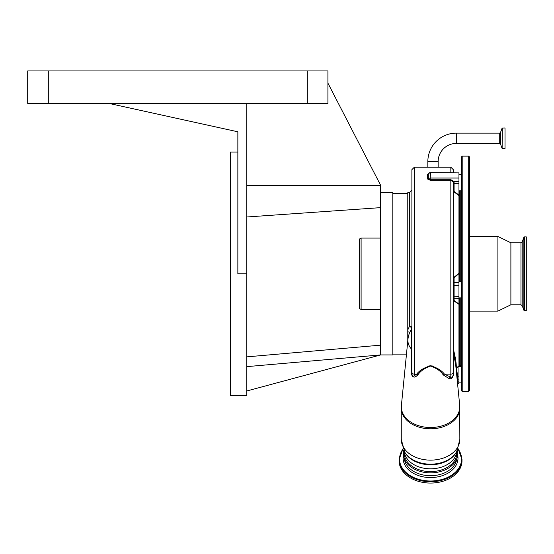 <?xml version="1.0" encoding="UTF-8"?>
<svg xmlns="http://www.w3.org/2000/svg" width="554" height="554" viewBox="0 0 554 554"><rect width="100%" height="100%" fill="white"/><g stroke="black" fill="none" stroke-linecap="round" stroke-linejoin="round"><path stroke-width="0.83" d="M505.019 127.981L505.019 148.59L505.019 127.981L502.132 128.05L502.132 148.52L502.236 127.981M456.316 133.133L456.316 143.438A18.178 18.178 0 0 0 438.145 161.616L427.84 161.616A28.483 28.483 0 0 1 456.316 133.133L499.715 133.133L500.477 132.6L502.132 128.05M456.316 143.438L499.715 143.438L499.715 133.133M450.838 172.619L450.838 167.218L414.33 167.218L414.33 374.144A2.438 2.098 180 0 1 411.892 372.046L411.892 169.649L414.33 167.218M417.889 374.885A2.438 1.842 -132.8 0 0 416.643 374.144L414.33 374.144L414.33 375.702L416.643 374.144C419.516 370.418 424.177 367.621 430.61 365.737C437.009 367.676 441.628 370.481 444.467 374.144A2.438 1.842 -47.2 0 0 443.221 374.885C440.776 371.138 436.573 368.195 430.61 366.049C424.606 368.133 420.361 371.083 417.889 374.885L415.77 376.699C413.236 377.8 411.761 376.485 411.345 372.745L411.504 329.208A22.721 22.721 0 0 0 407.945 339.332A22.666 16.024 0 0 0 407.889 340.447A22.666 16.024 0 0 0 411.504 349.124A2.438 1.489 0 0 1 411.892 349.934L411.892 373.708A2.438 1.524 0 0 0 411.345 372.745M430.479 172.619L458.954 172.89L430.479 172.619A2.438 2.438 0 0 0 428.325 173.921L428.332 178.838L430.216 179.718L450.838 179.718L453.844 181.317L454.086 182.411A0.81 0.367 0 0 0 453.276 182.785L453.096 181.954L450.838 180.265L430.216 180.265L427.702 179.108L427.556 174.517L428.408 173.776M453.276 182.785L453.276 375.023A2.438 1.413 180 0 1 453.504 374.428C452.673 377.946 451.191 379.331 449.059 378.597L443.221 374.885M453.276 371.976L453.276 359.317M453.276 188.263L453.276 185.486L453.276 188.263M453.276 172.619L453.276 169.649L453.276 172.619M407.945 339.332L401.401 405.403A29.23 20.671 0 0 0 401.325 406.851A29.23 20.671 0 0 0 430.555 427.515A29.23 20.671 0 0 0 459.785 406.851A29.23 20.671 0 0 0 459.716 405.403L455.72 365.128L453.345 351.922L453.504 374.428M404.413 451.558A28.067 19.847 0 0 0 430.555 464.183A28.067 19.847 0 0 0 456.697 451.558L456.254 452.355A27.596 19.515 0 0 1 430.555 464.764A27.596 19.515 0 0 1 404.856 452.355L401.262 439.426A29.293 20.713 0 0 0 430.555 460.139A29.293 20.713 0 0 0 459.848 439.426L459.716 405.403M401.262 439.426L401.262 408.09A29.293 20.713 0 0 0 430.555 428.803A29.293 20.713 0 0 0 459.848 408.09M453.276 375.079L452.244 377.066L450.838 377.232L450.838 374.144L444.467 374.144L450.838 377.232A2.438 2.043 -76.5 0 0 449.059 378.597M427.702 179.108A0.81 0.727 -0.1 0 0 428.332 178.838A2.438 2.168 0.3 0 1 430.216 178.042L430.479 172.89A2.438 2.168 -176.5 0 0 428.29 174.088A0.81 0.755 -3.9 0 1 427.556 174.517M458.954 172.89L458.954 383.7L457.923 383.673M458.733 304.167L453.864 300.877L454.086 300.469L458.954 304.091L458.954 304.832M454.086 182.411L454.086 191.428L453.276 191.13A0.81 0.672 0 0 0 453.864 191.774L454.086 191.428L458.954 195.112L458.954 195.617L453.864 191.774L453.864 277.388L453.276 277.416A0.81 0.429 0 0 0 454.086 277.852L453.864 277.388L458.733 273.503L458.954 272.776L458.954 273.572L454.086 277.852L454.086 298.717L458.954 298.682M457.078 379.033L457.888 379.102L458.047 383.666A0.81 0.796 -151.4 0 0 457.576 383.811M411.892 347.988L411.892 344.865M411.892 336.59L411.892 325.26M411.892 316.985L411.892 277.928M411.892 269.653L411.892 230.596M411.892 222.313L411.892 210.984M411.892 202.709L411.892 349.934M415.77 376.699A2.438 1.904 -120.9 0 0 414.33 375.702C413.014 376.672 412.204 376.007 411.892 373.708M458.954 181.317L453.844 181.317L453.096 181.954M454.086 298.682L454.086 300.469A0.81 0.623 -0 0 0 453.276 301.092L453.864 300.877L453.864 350.834A0.81 0.63 -0 0 0 453.276 351.444L453.345 351.922A0.81 0.651 -10.1 0 1 453.913 351.402C455.644 358.694 456.441 364.165 456.281 367.821L458.954 366.069M458.733 195.133A0.81 0.582 154.7 0 0 458.954 195.112L458.954 195.617M458.954 272.776L458.733 273.503M453.864 350.834L453.913 351.402M456.018 368.091A0.81 0.609 175.2 0 1 456.503 367.953L458.954 366.353A0.81 0.713 38.2 0 0 458.733 366.36M456.004 367.953A0.81 0.776 -170.8 0 1 456.281 367.821A0.81 0.346 65.6 0 1 456.503 367.953L457.673 376.824L458.954 376.824M407.779 341.063L407.779 329.942L409.461 326.306L409.461 192.647L411.892 190.216M407.779 329.942L407.779 192.647L409.461 192.647M457.403 382.731A0.81 0.803 160.4 0 1 458.213 381.893L458.954 381.893M411.567 329.09A2.438 1.42 32.2 0 0 409.461 326.306A2.438 1.579 180 0 1 411.892 327.878L411.504 329.201M461.392 259.376L461.392 280.047M461.392 288.26L461.392 373.244M461.392 181.172L461.392 192.432M462.202 391.443L462.202 156.138L461.392 156.948L461.392 390.625L462.202 391.443L468.691 391.443L469.501 390.625L469.501 156.948L468.691 156.138L468.691 391.443M380.653 192.647L392.828 192.647L392.828 354.927L380.653 354.927L246.772 366.637M327.913 83.114L380.653 185.348L380.653 354.927L246.772 390.979M404.185 451.136L404.185 452.964A26.37 18.649 0 0 0 430.555 471.613A26.37 18.649 0 0 0 456.925 452.964L456.925 451.136M457.722 453.657A27.167 19.21 180 0 1 457.147 457.576A27.167 19.21 180 0 1 430.555 472.867A27.167 19.21 180 0 1 403.963 457.576A27.167 19.21 180 0 1 403.388 453.657M361.104 309.492L359.477 308.55L359.477 239.023L361.104 238.088L361.104 309.492L380.653 309.492M246.772 103.397L108.84 103.397L237.853 131.797L237.853 273.787L246.772 273.787L246.772 103.397L327.913 103.397L327.913 70.94L27.7 70.94L27.7 103.397L48.309 103.397L48.309 70.94M246.772 356.866L380.653 345.156M246.772 216.988L380.653 207.632M380.653 185.348L246.772 185.348M469.501 259.819L469.501 280.047M469.501 299.52L469.501 363.099M403.042 448.65L399.115 459.515L399.115 460.824A31.439 22.229 0 0 0 430.555 483.06A31.439 22.229 0 0 0 461.994 460.824L461.994 459.515L458.075 448.65M428.9 365.903L432.21 365.903M246.772 273.787L246.772 395.494L230.547 395.494L230.547 152.08L237.853 152.08M108.84 103.397L48.309 103.397M469.501 236.461L497.901 236.461L497.901 311.113L469.501 311.113M510.885 304.783L520.975 304.783L520.975 242.791L510.885 242.791L510.885 304.783L497.901 311.113M526.3 268.018L526.3 310.662L524.486 310.662L524.486 236.911L526.3 236.911L526.3 268.018M502.132 148.52L500.477 143.971L500.477 132.6M453.276 372.046A2.438 2.098 180 0 1 450.838 374.144L450.838 179.718M458.954 178.042L430.216 178.042L430.216 180.265M456.877 376.81L457.673 376.824L457.888 379.102L458.954 379.102M453.276 296.785L458.954 296.66M459.363 190.811L459.363 281.667M459.363 297.893L459.363 365.273L458.954 364.864M460.741 190.811L460.741 281.667M460.741 297.893L460.741 365.273L461.392 365.924M453.276 183.748A0.81 0.367 -0 0 1 454.086 183.374L458.954 183.374M453.276 281.494A0.81 0.803 0 0 0 454.086 282.298L458.954 282.298M453.276 281.854A0.81 0.803 -0 0 0 454.086 282.658L458.954 282.658M458.954 285.442L453.276 285.566M409.607 332.781A2.438 1.731 5.9 0 0 407.779 331.742M404.226 451.212A26.37 18.649 0 0 0 430.555 468.809A26.37 18.649 0 0 0 456.884 451.212M307.304 103.397L307.304 70.94M404.261 458.477A26.37 18.649 0 0 0 430.555 475.727A26.37 18.649 0 0 0 456.856 458.477M457.652 455.104A27.437 19.404 180 0 1 457.992 458.165A27.437 19.404 180 0 1 430.555 477.562A27.437 19.404 180 0 1 403.118 458.165A27.437 19.404 180 0 1 403.464 455.104M403.118 448.858A31.017 21.931 0 0 0 399.545 459.079A31.017 21.931 0 0 0 430.555 481.011A31.017 21.931 0 0 0 461.572 459.079A31.017 21.931 0 0 0 457.992 448.858M399.115 459.515A31.439 22.229 0 0 0 430.555 481.745A31.439 22.229 0 0 0 461.994 459.515M520.975 242.791L522.2 241.939L522.2 305.635L523.869 310.24L524.486 310.662M522.2 241.939L523.869 237.341L523.869 310.24M505.019 148.59L502.236 148.59M500.477 143.971L499.715 143.438M438.145 161.616L438.145 167.218M450.838 167.218L453.276 169.649M456.697 451.558L459.848 439.426M427.84 161.616L427.84 167.218M461.392 382.876L458.954 382.876M461.392 297.893L458.954 297.893M461.392 190.811L458.954 190.811M459.363 365.273L460.741 365.273M454.086 298.717L453.276 299.527M461.392 174.579L458.954 174.579M461.392 281.667L458.954 281.667M461.392 366.651L458.954 366.651M457.334 384.081L458.954 383.7M401.262 408.09L401.401 405.403M392.828 354.117L406.484 354.117M392.828 193.464L407.779 193.464M457.147 457.576L457.736 453.539L457.355 450.284M403.963 457.576L403.374 453.539L403.755 450.284M462.202 156.138L468.691 156.138M361.104 238.088L380.653 238.088M520.975 304.783L522.2 305.635M523.869 237.341L524.486 236.911M510.885 242.791L497.901 236.461"/></g></svg>

